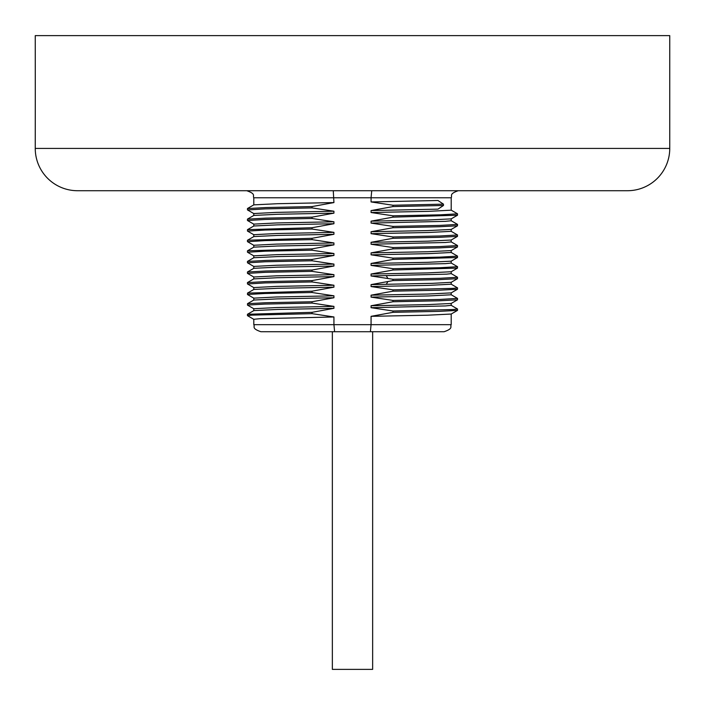 <?xml version="1.0" encoding="UTF-8"?>
<svg xmlns="http://www.w3.org/2000/svg" width="705" height="705" viewBox="0 0 705 705"><rect width="100%" height="100%" fill="white"/><g stroke="black" fill="none" stroke-linecap="round" stroke-linejoin="round"><path stroke-width="1.06" d="M35.294 92.02L35.25 35.62L669.75 35.62L669.75 148.42A42.3 42.3 0 0 1 627.45 190.72L77.55 190.72A42.3 42.3 0 0 1 35.25 148.42L35.294 91.685M281.762 331.72L301.423 331.72M334.611 331.72L260.85 331.72C251.209 328.363 255.148 326.75 253.8 324.67L333.932 324.67L334.611 331.72L444.15 331.72C453.791 328.363 449.852 326.75 451.2 324.67L371.068 324.67L370.389 331.72M253.8 215.448L253.8 213.544L276.413 212.381L333.932 211.218L333.932 213.148L277.356 214.285L253.818 215.439M253.8 226.023L253.8 224.119L276.422 222.956L333.932 221.793L333.932 223.723L277.356 224.86L253.844 225.997L247.49 229.663L312.033 227.733L333.932 223.723M253.8 236.598L253.8 234.694L276.422 233.531L333.932 232.368L333.932 234.298L277.382 235.435L253.844 236.572L247.499 240.238L312.033 238.308L333.932 234.298M253.8 247.173L253.8 245.269L276.43 244.106L333.932 242.943L333.932 244.873L277.373 246.01L253.844 247.147L247.49 250.813L312.033 248.883L333.932 244.873M253.8 257.748L253.8 255.844L276.43 254.681L333.932 253.518L333.932 255.448L277.373 256.585L253.818 257.739M253.8 268.323L253.8 266.419L276.422 265.256L333.932 264.093L333.932 266.023L277.356 267.16L253.818 268.314M253.8 278.898L253.8 276.994L276.43 275.831L333.932 274.668L333.932 276.598L277.365 277.735L253.818 278.889M253.8 289.473L253.8 287.57L276.422 286.406L333.932 285.243L333.932 287.173L277.356 288.31L253.844 289.447L247.49 293.113L312.033 291.183L333.932 287.173M253.8 300.048L253.8 298.144L276.422 296.981L333.932 295.818L333.932 297.748L277.373 298.885L253.818 300.039M253.8 310.623L253.8 308.719L276.422 307.556L333.932 306.393L333.932 308.323L277.356 309.46L253.844 310.597L247.49 314.271L312.033 312.333L333.932 308.323M333.271 190.72L333.932 202.573L277.365 203.71L253.818 204.864M253.8 324.67L253.8 319.294L259.625 318.713L333.932 316.968L333.932 324.67L371.068 324.67L371.068 316.333L427.644 315.197L451.174 314.042M333.932 316.968L312.033 313.654L312.033 312.333M333.932 306.393L312.033 303.079L312.033 301.758L333.932 297.748M333.932 295.818L312.033 292.505L312.033 291.183M333.932 285.243L312.033 281.93L312.033 280.608L333.932 276.598M333.932 274.668L312.033 271.355L312.033 270.033L333.932 266.023M333.932 264.093L312.033 260.779L312.033 259.458L333.932 255.448M333.932 253.518L312.033 250.204L312.033 248.883M333.932 242.943L312.033 239.63L312.033 238.308M333.932 232.368L312.033 229.055L312.033 227.733M333.932 221.793L312.033 218.479L312.033 217.158L333.932 213.148M333.932 211.218L312.033 207.904L312.033 206.583L333.932 202.573M371.068 212.513L428.578 211.35L451.2 210.187L451.2 197.77L371.068 197.77L371.068 201.938L392.967 205.252L392.967 206.574L371.068 210.584L371.068 212.513L392.967 215.827L392.967 217.149L371.068 221.159L371.068 223.088L392.967 226.402L392.967 227.724L371.068 231.733L371.068 233.663L392.967 236.977L392.967 238.299L371.068 242.308L371.068 244.238L392.967 247.552L392.967 248.874L371.068 252.883L371.068 254.813L392.967 258.127L392.967 259.449L371.068 263.458L371.068 265.388L392.967 268.702L392.967 270.024L371.068 274.033L371.068 275.963L392.967 279.277L392.967 280.599L371.068 284.608L371.068 286.538L392.967 289.852L392.967 291.174L371.068 295.183L371.068 297.113L392.967 300.427L392.967 301.749L371.068 305.758L371.068 307.688L392.967 311.002L392.967 312.324L371.068 316.333M451.2 218.858L451.2 220.762L445.366 221.344L371.068 223.088M371.068 221.159L427.653 220.022L451.174 218.876M371.068 231.733L427.627 230.597L451.182 229.442L451.2 231.337L428.578 232.5L371.068 233.663M451.2 240.008L451.2 241.912L445.375 242.494L371.068 244.238M371.068 242.308L427.627 241.172L451.174 240.026M371.068 252.883L427.635 251.747L451.182 250.592L451.2 252.487L428.578 253.65L371.068 254.813M451.2 261.158L451.2 263.062L445.366 263.644L371.068 265.388M371.068 263.458L427.635 262.322L451.156 261.185L457.501 257.519L457.474 256.091M451.2 271.733L451.2 273.637L446.626 274.148L371.068 275.963M371.068 274.033L427.635 272.897L451.174 271.751M371.068 284.608L432.509 283.339L451.182 282.317L451.2 284.212L428.57 285.375L371.068 286.538M371.068 295.183L427.635 294.047L451.182 292.892L451.2 294.787L428.578 295.95L371.068 297.113M451.2 303.458L451.2 305.362L445.375 305.944L371.068 307.688M371.068 305.758L427.635 304.622L451.174 303.476M392.967 205.252L443.471 204.159L437.972 200.493L371.068 201.938M371.068 210.584L437.972 209.138L443.471 205.481L392.967 206.574M247.525 241.674L265.089 240.617L312.033 239.63M392.967 238.299L439.092 237.338L457.501 236.369L457.474 234.941M247.508 231.09L265.08 230.042L312.033 229.055M392.967 227.724L439.109 226.754L457.501 225.794L457.474 224.366M247.517 220.515L265.062 219.466L312.033 218.479M392.967 217.149L457.51 215.219L457.501 213.8L451.156 210.134M247.525 209.949L265.08 208.891L312.033 207.904M392.967 280.599L439.109 279.629L457.501 278.669L457.474 277.241M247.517 273.39L265.071 272.341L312.033 271.355M392.967 270.024L457.51 268.094L457.501 266.675L451.156 263.009M247.525 262.824L265.08 261.767L312.033 260.779M392.967 259.449L457.501 257.519M247.517 252.24L265.089 251.192L312.033 250.204M392.967 248.874L439.1 247.904L457.501 246.944L457.474 245.516M392.967 279.277L439.92 278.29L457.545 277.303M247.455 272.024L265.882 271.002L312.033 270.033M392.967 268.702L439.938 267.715L457.545 266.728M247.464 261.449L265.9 260.427L312.033 259.458M392.967 258.127L439.911 257.14L457.545 256.153M392.967 247.552L439.92 246.565L457.545 245.578M392.967 311.002L453.051 309.521L457.545 309.028L451.156 305.309M247.525 305.124L247.499 303.688L265.9 302.727L312.033 301.758M392.967 300.427L439.92 299.44L457.474 298.391M247.508 294.54L247.499 293.113M392.967 289.852L453.033 288.371L457.545 287.878L451.156 284.159M247.455 282.599L265.891 281.577L312.033 280.608M253.844 319.347L247.455 315.637L251.958 315.135L312.033 313.654M392.967 312.324L439.118 311.354L457.51 310.394L457.545 309.028M247.455 305.062L265.089 304.067L312.033 303.079M392.967 301.749L439.092 300.788L457.501 299.819L457.545 298.453M247.455 294.487L265.071 293.492L312.033 292.505M392.967 291.174L439.109 290.204L457.501 289.244L457.545 287.878M247.525 283.974L265.071 282.916L312.033 281.93M392.967 236.977L439.911 235.99L457.545 235.003M247.455 231.037L247.499 229.663M392.967 226.402L439.929 225.415L457.545 224.428M247.455 219.149L265.882 218.127L312.033 217.158M392.967 215.827L439.929 214.84L457.545 213.853M247.464 208.574L265.9 207.552L312.033 206.583M443.471 204.159L443.471 205.481M253.8 204.873L253.8 197.77L371.068 197.77L371.729 190.72M372.645 331.72L372.645 669.38L332.355 669.38L332.355 331.72M669.75 148.42L35.25 148.42M387.785 281.771L386.261 284.344M386.261 275.69L387.785 278.263M451.2 314.033L451.2 324.67M247.499 241.656L253.844 245.322M451.156 240.035L457.501 236.369M247.49 231.081L253.844 234.747M451.156 229.46L457.501 225.794M247.499 220.506L253.844 224.172M451.156 218.885L457.51 215.219M253.844 213.597L247.499 209.931M451.156 282.335L457.501 278.669M247.499 273.381L253.844 277.047M451.156 271.76L457.51 268.094M247.499 262.806L253.844 266.472M247.49 252.231L253.844 255.897M451.156 250.61L457.501 246.944M247.455 272.015L247.455 273.337M247.464 261.44L247.464 262.762M247.455 250.865L247.455 252.187M457.501 277.25L451.156 273.584M253.844 268.305L247.499 271.963M253.844 257.722L247.499 261.388M457.501 256.1L451.156 252.434M457.501 245.525L451.156 241.859M253.844 300.022L247.499 303.688M457.501 298.4L451.156 294.734M247.499 282.538L253.844 278.872M247.455 314.315L247.455 315.637M247.455 283.912L247.455 282.59M451.156 314.06L457.501 310.394M247.499 305.106L253.844 308.772M451.156 303.485L457.501 299.819M247.49 294.531L253.844 298.197M451.156 292.91L457.501 289.244M253.844 287.622L247.499 283.956M247.455 240.29L247.455 241.612M247.455 219.14L247.455 220.462M247.464 209.887L247.464 208.565M457.501 234.95L451.156 231.293M457.501 224.375L451.156 220.709M253.844 215.43L247.499 219.088M247.499 208.513L253.844 204.847M451.2 197.77C452.548 195.682 448.609 194.069 458.25 190.72M253.8 197.77C252.452 195.682 256.391 194.069 246.75 190.72"/></g></svg>
